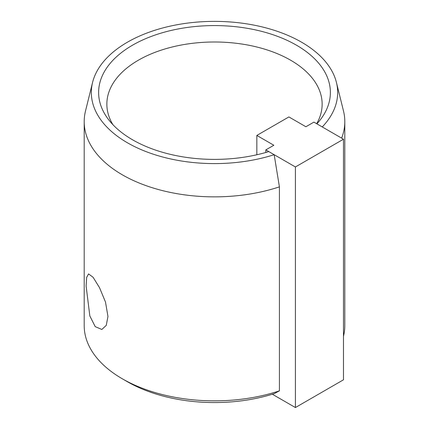 <?xml version="1.0" encoding="UTF-8"?>
<svg xmlns="http://www.w3.org/2000/svg" width="429" height="429" viewBox="0 0 429 429"><rect width="100%" height="100%" fill="white"/><g stroke="black" fill="none" stroke-linecap="round" stroke-linejoin="round"><path stroke-width="0.64" d="M107.963 316.484L106.247 325.391L101.829 329.467L95.2 326.625L89.838 315.953L86.111 286.025L86.663 277.407L88.546 273.927L93.077 277.257L99.523 287.666L105.491 302.059L107.963 316.484M127.408 142.771A123.166 71.112 0 0 0 274.174 154.697L279.413 186.862A130.303 75.231 180 0 1 122.362 174.828A130.303 75.231 180 0 1 84.197 121.627A130.303 75.231 180 0 1 85.505 110.988L92.573 82.432A123.166 71.112 0 0 0 127.408 142.771M274.174 154.697L268.801 151.593A115.884 66.908 180 0 1 132.556 139.795A115.884 66.908 180 0 1 108.714 119.804A115.884 66.908 180 0 1 148.783 37.382A115.884 66.908 180 0 1 296.444 45.179A115.884 66.908 180 0 1 320.286 119.804A115.884 66.908 180 0 1 316.875 123.836L322.249 126.941A123.166 71.112 0 0 0 336.427 82.432A123.166 71.112 0 0 0 301.592 42.208A123.166 71.112 0 0 0 175.552 25.027A123.166 71.112 0 0 0 92.573 82.432M316.666 123.718A107.641 62.146 0 0 0 322.141 104.145A107.641 62.146 0 0 0 290.615 60.199A107.641 62.146 0 0 0 173.305 46.729A107.641 62.146 0 0 0 106.859 104.145A107.641 62.146 0 0 0 112.891 124.657M343.49 336.282A130.303 75.231 0 0 0 344.803 325.616L344.803 121.627A130.303 75.231 180 0 1 341.634 138.133M127.408 381.73L127.408 381.73A123.166 71.112 180 0 1 127.402 381.73L122.362 378.812A130.303 75.231 0 0 0 279.413 390.851L274.174 393.656A123.166 71.112 180 0 1 127.408 381.73L122.356 378.812A130.303 75.231 0 0 0 122.362 378.812M84.197 121.627L84.197 325.616A130.303 75.231 0 0 0 122.356 378.812M279.413 186.862L279.413 390.851M336.427 82.432L343.495 110.988A130.303 75.231 180 0 1 344.803 121.627M343.49 139.205L343.49 379.794L295.415 407.55L295.415 166.961L343.49 139.205L313.91 122.126L305.898 126.753L288.889 116.935L256.837 135.435L256.837 154.767M295.415 407.55L272.34 394.23M295.415 166.961L265.835 149.882L273.847 145.259L256.837 135.435M265.835 152.472L265.835 149.882"/></g></svg>
